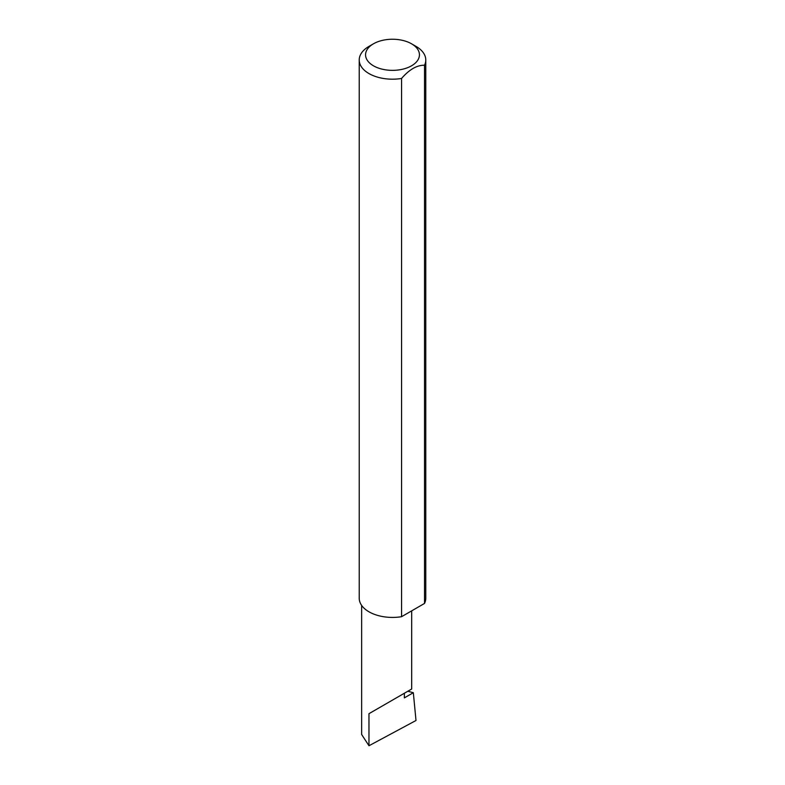 <?xml version="1.0" encoding="UTF-8"?>
<svg xmlns="http://www.w3.org/2000/svg" width="785" height="785" viewBox="0 0 785 785"><rect width="100%" height="100%" fill="white"/><g stroke="black" fill="none" stroke-linecap="round" stroke-linejoin="round"><path stroke-width="1.18" d="M407.827 691.251L413.332 692.704L404.353 697.885L404.353 693.253L411.683 689.024L411.683 610.858M404.353 693.253C410.241 689.858 417.208 685.835 404.353 693.253L368.97 713.683L404.353 693.253M373.454 65.803A26.935 15.553 0 0 0 411.546 65.803A26.935 15.553 0 0 0 411.546 43.803L416.03 46.393A33.274 19.213 180 0 1 425.774 59.974A33.274 19.213 180 0 1 424.518 65.214C416.894 65.116 409.25 69.531 401.567 78.461A33.274 19.213 180 0 1 368.97 73.564A33.274 19.213 180 0 1 359.226 59.974A33.274 19.213 180 0 1 368.97 46.393L373.454 43.803A26.935 15.553 0 0 0 373.454 65.803M401.567 78.461L401.567 616.696A33.274 19.213 180 0 1 368.97 611.8A33.274 19.213 180 0 1 359.226 598.209L359.226 59.974M413.332 692.704L416.001 720.493L368.97 745.75L361.64 734.475L361.64 605.402M368.97 745.75L368.97 713.683M424.518 65.214L424.518 603.439A33.274 19.213 180 0 0 425.774 598.209L425.774 59.974M401.567 616.696L424.518 603.439M416.03 46.393L411.546 43.803A26.935 15.553 0 0 0 373.454 43.803"/></g></svg>
